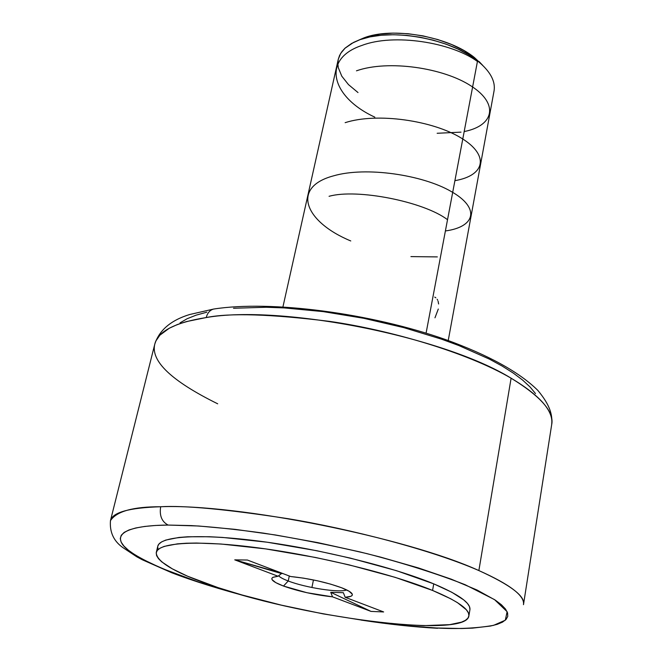 <?xml version="1.0" encoding="UTF-8"?>
<svg xmlns="http://www.w3.org/2000/svg" width="662" height="662" viewBox="0 0 662 662"><rect width="100%" height="100%" fill="white"/><g stroke="black" fill="none" stroke-linecap="round" stroke-linejoin="round"><path stroke-width="0.99" d="M523.476 604.671C525.686 596.495 510.807 585.125 478.866 570.57C406.7 537.577 236.756 503.542 160.676 506.744C159.277 515.574 161.76 521.681 168.115 525.065C161.76 521.681 159.277 515.574 160.676 506.744C129.222 507.729 112.482 512.363 110.463 520.646C116.545 511.296 133.277 506.67 160.676 506.744C184.185 505.296 226.652 509.277 288.094 518.694C349.759 528.905 431.492 549.832 478.866 570.57L511.105 378.192L478.866 570.57C510.021 584.488 524.9 595.85 523.476 604.671L551.661 424.756C553.796 411.21 540.275 395.686 511.105 378.192C443.648 336.569 281.557 304.412 206.221 317.553C207.463 312.944 209.895 310.122 213.528 309.08L214.802 308.881L213.528 309.08C209.895 310.122 207.463 312.944 206.221 317.553L186.345 321.608L177.308 324.562L169.273 328.236L159.873 335.195L155.942 340.872L154.817 344.017C150.497 361.047 171.458 380.981 217.699 403.812M168.115 525.065C140.849 525.256 114.551 529.65 121.667 543.055C128.42 556.386 179.981 578.638 243.517 595.403L198.683 582.097L161.238 568.137L141.974 558.927L134.394 554.466L128.337 550.155L123.902 546.034L121.179 542.161L120.269 538.57L121.237 535.31L124.133 532.422L129.007 529.956L135.867 527.953L144.697 526.447L155.471 525.471L168.115 525.065L191.384 525.595C210.615 526.704 234.605 529.211 263.36 533.109C295.153 538.09 329.726 544.942 367.079 553.664C404.408 563.42 437.069 573.755 465.072 584.67L494.514 599.606L507.117 611.68L505.313 620.195L493.529 625.367C476.251 628.337 457.185 629.214 436.349 627.981L461.505 628.519L472.445 628.139L490.451 626.045L497.278 624.316L502.508 622.131L506.025 619.5L507.754 616.421L507.597 612.921L505.495 609.023L501.407 604.745L495.3 600.128L477.087 590.041L451.227 579.159L418.624 568.004L380.667 557.139L360.252 551.992L317.868 542.641L275.326 534.954L234.869 529.327L198.575 526L168.115 525.065M371.787 621.494C398.905 625.168 420.42 627.328 436.349 627.981L407.643 625.813L371.787 621.494M448.232 340.516L494.042 90.967C495.656 81.153 490.153 71.124 477.542 60.887L426.08 333.151L477.542 60.887L482.383 65.05L474.522 57.635L477.542 60.887L474.522 57.635L464.136 50.684L451.732 44.569L437.83 39.563L423.035 35.88L407.974 33.704L393.319 33.117L379.698 34.126L367.675 36.667L358.614 40.175L363.554 38.04C392.003 26.43 448.902 36.41 474.522 57.635L482.788 65.439L479.073 61.541M288.235 580.988C283.154 579.06 279.952 577.314 278.636 575.766C279.952 577.314 283.154 579.06 288.235 580.988L283.485 586.052C273.34 582.163 269.848 579.233 273.009 577.272L278.04 576.23L281.499 573.557L282.666 573.474L234.753 559.853L278.04 576.23L281.499 573.557L234.753 559.853L247.373 560.027L290.676 576.528C309.286 578.472 326.275 582.221 341.625 587.765L349.122 591.265L352.3 594.211L352.159 595.378L350.893 596.288L345.167 597.289L383.637 611.945L371.026 611.407L330.735 592.3L332.539 596.843L371.026 611.407L332.539 596.843L306.945 592.713L283.485 586.052L275.764 582.618L272.024 579.622L271.825 578.389L272.777 577.396L278.04 576.23L234.753 559.853L247.373 560.027L290.676 576.528L303.51 578.141L317.388 580.781L330.628 584.132L341.625 587.765C346.921 589.825 350.289 591.671 351.721 593.284C353.525 595.577 351.34 596.909 345.167 597.289L383.637 611.945L371.026 611.407L330.735 592.3L343.363 592.705L345.167 597.289L343.363 592.705L330.735 592.3L332.539 596.843C314.781 594.915 298.43 591.315 283.485 586.052L288.235 580.988C305.455 587.724 339.978 593.053 346.648 589.925C339.978 593.053 305.455 587.724 288.235 580.988L289.277 575.99L288.235 580.988M432.576 590.446C457.756 600.972 469.854 609.495 468.87 616.016C465.618 639.467 295.252 616.554 206.966 583.801C172.939 571.538 156.05 561.078 156.298 552.422C158.292 542.459 198.244 539.886 259.099 547.987C319.837 556.047 392.475 573.979 432.576 590.446L433.742 583.859L432.576 590.446L395.247 577.372L348.965 564.835L315.526 557.478L265.652 548.897L221.025 544.015L196.515 543.039L186.237 543.229L177.383 543.866L164.234 546.382L159.997 548.21L157.333 550.387L156.215 552.878L156.613 555.65L158.491 558.67L161.785 561.906L172.335 568.857L187.636 576.238L217.906 587.566L241.862 594.931L281.466 605.167L323.106 613.873L364.117 620.493L401.776 624.556L423.688 625.64L449.746 624.647L461.472 622.156L465.378 620.368L467.877 618.217L468.911 615.726L468.415 612.904L466.362 609.776L457.508 602.677L450.714 598.771L432.576 590.446M469.912 609.785C470.922 603.123 458.865 594.484 433.742 583.859L451.832 592.275L463.814 599.954L467.438 603.43L469.474 606.615L469.954 609.495L468.87 615.999M206.221 317.553C175.107 322.493 157.978 331.314 154.817 344.017C159.385 330.081 170.978 320.251 189.597 314.533L213.644 309.055C270.874 300.085 370.19 313.018 445.551 339.565C488.424 355.072 519.173 372.003 537.809 390.365C550.594 405.698 552.613 415.504 551.661 424.756C554.508 412.087 540.986 396.563 511.105 378.192C466.751 352.234 389.115 329.924 329.883 321.418C270.775 314.086 229.557 312.795 206.221 317.553M158.069 549.576L157.68 546.746M157.763 546.299L158.814 544.205L161.487 541.971L165.732 540.084L178.889 537.461L187.735 536.774L209.647 536.75L222.515 537.428L267.092 542.203L316.899 550.743L350.289 558.099L396.488 570.685L433.742 583.859C393.725 567.235 321.211 549.27 260.547 541.317C199.758 533.315 159.815 536.112 157.771 546.274L156.298 552.422M206.85 312.191L196.093 315.162L187.139 318.736L180.056 322.857M535.5 393.576L530.039 386.947L522.649 380.112L513.373 373.136L502.251 366.111L489.375 359.11L458.865 345.556L441.562 339.176L403.861 327.64L363.678 318.281L323.097 311.603L284.271 307.921L266.132 307.259L233.504 308.26M358.001 92.556L348.46 84.587L341.774 76.163L338.282 67.632L337.827 63.444L338.257 59.365L339.581 55.451L341.791 51.752L344.885 48.309L353.599 42.385L359.135 39.977C389.388 27.614 450.268 38.297 477.542 60.887L468.506 54.689L457.914 49.054L446.072 44.172L433.329 40.192L420.064 37.229L406.7 35.392L393.625 34.73L381.238 35.243L369.909 36.915L359.954 39.679L351.638 43.435L345.167 48.053L340.69 53.39L338.274 59.282L282.939 306.887M435.853 297.801L434.76 297.097M437.698 300.225L437.168 299.282M438.616 303.982L438.078 301.193M434.967 317.81L438.294 309.038M313.449 579.953L312.042 586.896M437.35 256.906L410.92 256.599M350.761 240.951C304.47 221.753 290.817 187.172 333.532 175.852C365.763 166.369 422.588 174.826 451.103 191.442C480.38 207.951 475.564 226.876 445.402 230.955M345.142 122.669C377.282 112.283 432.973 120.583 461.348 138.11C489.88 155.471 484.973 175.579 454.91 180.66M356.462 70.826C388.404 59.613 443.548 67.814 471.203 86.052C499.322 104.075 493.852 125.763 464.186 131.556M461.025 132.143L437.143 133.277M374.824 117.149C331.455 97.198 320.789 59.05 362.023 45.397C393.65 33.266 451.037 42.153 477.434 61.458M329.064 196.308C356.843 188.372 423.994 201.629 447.529 219.718M154.817 344.017L110.463 520.646C109.553 532.066 113.641 541.019 122.743 547.499L136.777 556.792L142.338 559.779L171.466 572.638C193.428 581.112 220.893 589.652 253.844 598.249M361.162 620.087C388.9 624.316 414.379 627.055 437.582 628.296M359.135 39.977L363.554 38.04"/></g></svg>
